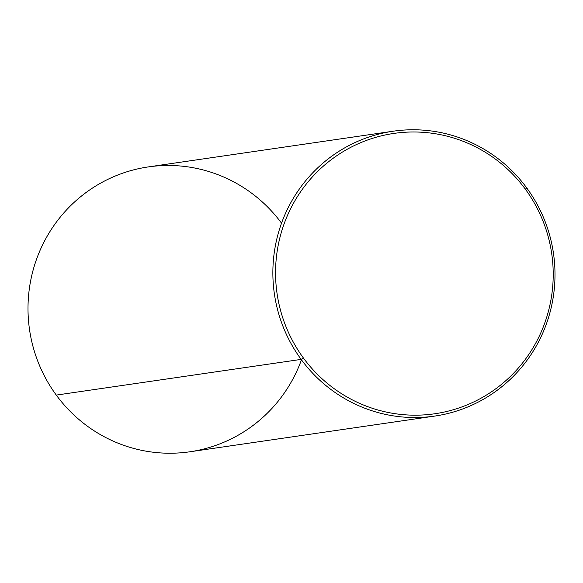 <?xml version="1.0" encoding="UTF-8"?>
<svg xmlns="http://www.w3.org/2000/svg" width="583" height="583" viewBox="0 0 583 583"><rect width="100%" height="100%" fill="white"/><g stroke="black" fill="none" stroke-linecap="round" stroke-linejoin="round"><path stroke-width="0.87" d="M281.538 223.18A143.943 141.006 81.7 0 0 84.134 193.964A143.943 141.006 81.7 0 0 56.281 395.092A143.943 141.006 81.7 0 0 189.577 451.825A143.943 141.006 81.7 0 0 301.462 359.82M434.699 416.087L189.839 451.789A143.943 141.006 -98.3 0 1 56.281 395.092L301.141 359.39A143.943 141.006 81.7 0 0 434.699 416.087A143.943 141.006 81.7 0 0 526.719 187.908A143.943 141.006 81.7 0 0 393.161 131.211A143.943 141.006 81.7 0 0 301.141 359.39L56.281 395.092A143.943 141.006 -98.3 0 1 148.301 166.913L393.161 131.211M525.378 189.205A141.654 138.761 -98.3 0 1 497.765 387.294A141.654 138.761 -98.3 0 1 303.386 357.962A141.654 138.761 -98.3 0 1 331.006 159.873A141.654 138.761 -98.3 0 1 525.378 189.205L526.719 187.908A143.943 141.006 -98.3 0 1 498.654 389.196A143.943 141.006 -98.3 0 1 301.141 359.39L303.386 357.962A141.654 138.761 81.7 0 0 497.765 387.294A141.654 138.761 81.7 0 0 525.378 189.205A141.654 138.761 81.7 0 0 331.006 159.873A141.654 138.761 81.7 0 0 303.386 357.962L301.141 359.39A143.943 141.006 -98.3 0 1 329.206 158.102A143.943 141.006 -98.3 0 1 526.719 187.908L525.378 189.205"/></g></svg>
